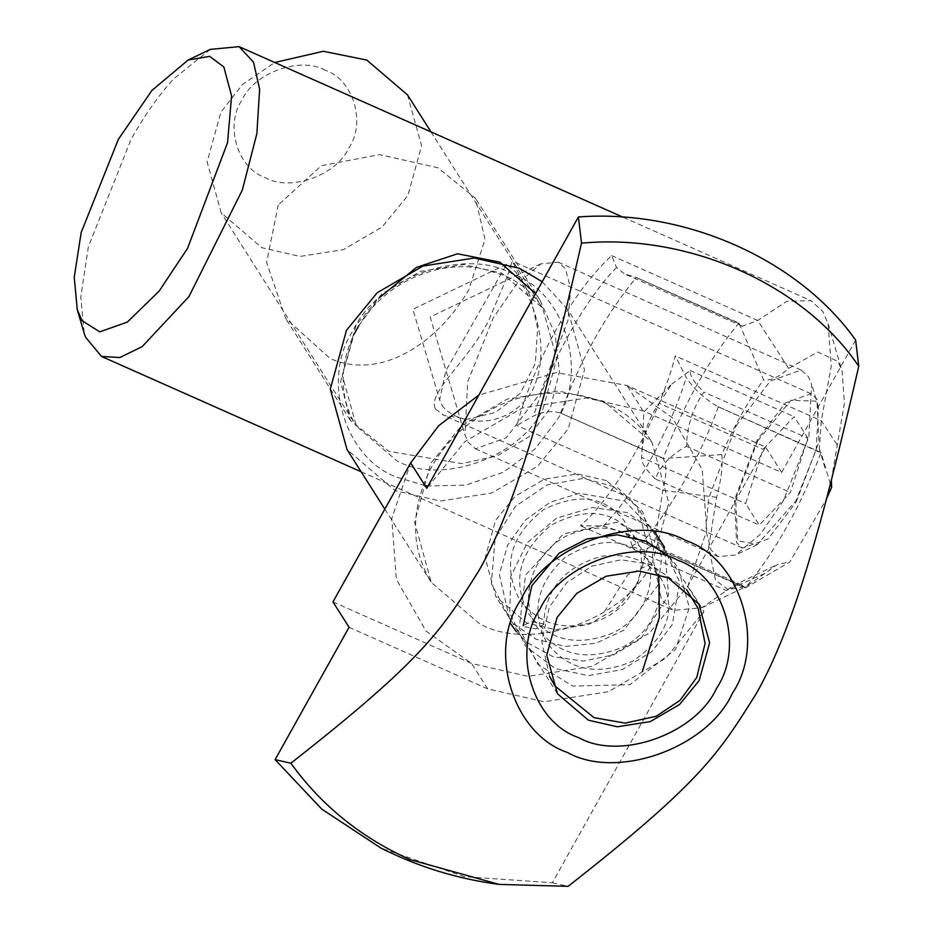 <?xml version="1.0" encoding="UTF-8"?>
<svg xmlns="http://www.w3.org/2000/svg" width="933" height="933" viewBox="0 0 933 933"><rect width="100%" height="100%" fill="white"/><g stroke="black" fill="none" stroke-linecap="round" stroke-linejoin="round"><path stroke-width="0.7" stroke-dasharray="4.67 3.5" d="M441.95 405.027C452.108 422.276 504.17 435.314 532.008 391.195C555.648 343.204 526.247 289.615 516.112 272.331L506.561 264.307L445.857 370.716L439.653 399.93L441.95 405.027M407.488 94.863L421.599 145.781L407.919 195.452L382.052 227.069L343.437 249.624L300.041 256.435L261.916 247.723L221.226 212.934L207.114 162.015L220.794 112.333L242.627 84.367L274.757 62.499M542.201 281.719L567.765 309.558L584.49 369.911L568.279 428.772L537.618 466.255L491.854 492.986L440.423 501.044L395.242 490.723L347.018 449.496M606.415 480.565L577.469 473.952L544.522 479.119L515.203 496.239L495.563 520.252L485.172 557.969L495.889 596.63L526.783 623.046L555.73 629.658L588.688 624.492L617.996 607.371L637.647 583.358L648.027 545.642L637.309 506.981L606.415 480.565M332.964 601.902L471.585 663.468L528.055 676.367L592.35 666.29L649.555 632.877L687.889 586.029L765.573 447.024L626.953 385.457L556.313 372.617L478.839 395.091M855.631 340.09L781.679 472.425L643.059 410.858L586.577 397.959L522.293 408.036L465.089 441.449L426.754 488.297M781.679 472.425L765.573 447.024M325.419 70.313C300.274 56.143 254.312 72.599 241.857 100.228C224.62 125.733 237.565 168.348 265.404 177.713C290.548 191.883 336.51 175.427 348.965 147.799C366.202 122.293 353.257 79.678 325.419 70.313M349.07 627.303L487.679 688.869L544.161 701.768L608.456 691.691L665.661 658.278L703.983 611.43L552.336 882.77L464.424 876.658L380.944 848.085M552.336 882.77L568.104 886.35M632.457 547.03L644.785 550.202L652.587 545.35L652.307 544.359L639.98 541.187L632.177 546.085L632.457 547.03M543.368 623.827L543.636 624.574L535.822 628.889L523.53 626.486L523.25 625.705L531.075 621.425L543.368 623.827M535.577 293.592L540.055 300.204L555.193 334.282L559.368 371.975L550.353 408.013L528.848 436.854L497.324 455.852L461.812 463.619L388.898 451.304L350.376 420.445L340.592 381.749L354.108 334.166M358.867 325.535L379.649 297.475M278.256 204.957L266.605 262.383L285.685 318.386L330.014 358.424C381.585 381.305 438.767 341.945 468.856 289.615L485.02 239.303L475.352 198.146L437.764 167.707L379.533 154.61L321.384 165.701L278.256 204.957M435.583 409.039L443.77 415.383L467.783 419.139L495.365 412.468L520.497 393.108L535.309 363.31L537.63 328.416L530.434 296.601L512.299 261.088L506.864 277.428L488.589 320.742C467.561 362.226 426.498 392.851 435.583 409.039M830.37 483.912L820.982 452.47L717.932 406.625C704.648 399.021 694.094 389.341 686.268 377.597L675.27 355.858C660.016 416.491 615.407 496.298 580.349 525.687L603.289 526.06L624.002 532.498L642.627 542.435L745.234 588L741.758 584.816L733.443 585.597L702.036 607.698L673.288 610.404L661.485 599.732L652.412 555.94L662.85 490.315C666.71 475.585 666.838 465.042 663.246 458.663L663.176 458.57C683.178 405.097 708.427 359.928 738.924 323.04L742.4 326.223L757.759 320.486L786.741 301.347L810.882 300.624L822.684 311.295L828.142 323.774L831.268 366.051L821.308 420.725L819.337 448.761L820.982 452.47C800.981 505.931 775.743 551.111 745.234 588L789.878 561.958L826.416 499.062M718.375 406.905C698.385 460.366 673.136 505.546 642.627 542.435M721.815 454.593L663.176 458.57L560.266 412.922C551.076 410.555 542.166 411.593 533.524 416.013L516.8 425.436C526.049 392.245 539.356 359.975 556.721 328.638C574.25 297.534 592.572 273.194 611.721 255.619L616.503 267.549L624.644 273.929L636.318 277.463L738.924 323.04L763.591 379.859C747.683 401.645 733.758 426.556 721.815 454.593C722.877 466.348 721.127 480.588 716.591 497.312L708.672 547.135L715.553 580.373L728.195 589.656L746.342 586.425L777.749 564.313L789.878 561.958M560.581 412.992C580.571 359.532 605.82 314.351 636.318 277.463M210.333 49.379L173.468 79.048C158.563 95.446 144.405 115.61 130.982 139.542L88.39 246.674L80.763 297.032L84.215 333.256M796.315 501.791L818.964 441.962L816.876 399.079L810.999 393.761L785.423 402.869L757.153 440.026L734.504 499.866L736.592 542.738L742.47 548.056L768.046 538.959L796.315 501.791M831.338 480.145L844.435 402.998L842.056 370.914L837.916 361.444L817.728 351.998L788.642 368.418C778.985 377.072 770.635 380.886 763.591 379.859M757.701 440.889L735.682 499.05L737.711 540.732L757.339 544.592L795.767 500.928L816.247 449.648L818.404 407.126L815.757 401.085L790.869 400.304L757.701 440.889M736.044 425.996L770.238 381.061L801.167 370.051L808.281 376.477L811.57 383.988L808.888 436.901L783.405 500.706L760.453 534.189L735.601 555.03L718.282 556.663L711.168 550.237L705.861 530.387L708.648 498.374L736.044 425.996M540.51 392.828L567.905 320.451L570.693 288.437L565.386 268.587L558.272 262.161L540.953 263.794L516.112 284.647L493.149 318.118L467.666 381.935L464.984 434.836L468.273 442.347L475.387 448.773L506.316 437.775L540.51 392.828M807.85 438.253L794.17 416.689L763.066 449.344L745.619 503.563L759.287 525.127L790.403 492.472L807.85 438.253L703.89 392.082C692.857 407.838 687.05 425.914 686.443 446.301C670.862 454.872 660.494 465.754 655.328 478.956L759.287 525.127M686.443 446.301L790.403 492.472M655.328 478.956C645.566 469.451 641.006 462.267 641.659 457.392L745.619 503.563M659.095 403.173L671.865 384.023L643.898 411.908L641.659 457.403C642.266 437.006 648.073 418.929 659.095 403.173L763.066 449.344M671.865 384.023L690.21 370.518C689.557 375.381 694.117 382.577 703.89 392.082M690.21 370.518L794.17 416.689M425.028 485.557L397.878 477.521C345.023 459.736 320.439 378.821 353.187 330.387C376.839 277.917 464.098 246.674 511.855 273.579C564.722 291.364 589.294 372.29 556.558 420.713L534.901 449.1L503.412 472.156L465.765 485.125L428.037 486.011M543.076 408.654L556.756 358.983L542.644 308.065L501.954 273.276L463.829 264.564L420.433 271.363L381.819 293.918L355.951 325.547L342.271 375.218L356.383 426.136L397.073 460.925C441.017 485.685 521.314 456.937 543.076 408.654M487.679 688.869L471.585 663.468L426.008 631.046L396.315 579.218L391.79 518.386L410.648 462.896M643.059 410.858L626.953 385.457L672.53 417.879L702.222 469.707L706.748 530.539L687.889 586.029L703.983 611.43M479.539 623.71L431.314 582.472L414.579 522.118L430.801 463.258L461.462 425.775L507.225 399.044L558.657 390.985L603.838 401.307L652.062 442.534L668.798 502.887L652.587 561.759C626.789 618.987 531.623 653.053 479.539 623.71M604.491 611.57L627.746 574.891L650.173 564.278L656.517 569.678L658.733 574.285M603.289 526.06C634.23 494.91 669.707 431.431 686.268 377.597M616.503 267.549C585.574 298.712 550.097 362.191 533.524 416.013M739.158 323.681L636.014 277.393M788.642 368.418L757.759 320.486L611.721 255.619M716.591 497.312L662.85 490.315L516.8 425.436M764.827 573.41L726.399 590.554L580.349 525.687M836.878 444.505L821.308 420.725L675.27 355.858M745.747 587.685L642.184 542.155M717.932 406.625L821.075 452.902M560.266 412.922L663.83 458.465M506.561 264.296L412.864 309.289L439.63 399.942M430.953 131.88L542.644 308.065C533.653 294.012 521.255 283.282 505.464 275.888L481.766 268.459C466.862 265.742 451.444 266.255 435.513 269.975C406.66 277.358 383.265 292.682 365.351 315.96C349.059 338.294 341.746 361.829 343.414 386.577C344.592 401.143 348.919 414.334 356.383 426.136L221.226 212.934M698.887 604.106L637.309 506.981M557.467 693.755L495.889 596.63M384.816 509.126L431.314 582.472C409.972 546.691 410.252 507.832 432.142 465.905C446.382 441.216 466.803 422.043 493.417 408.362C547.683 379.299 621.203 392.49 652.062 442.534L567.765 309.558M652.599 545.42L642.767 511.902L617.716 487.737L583.638 478.349L547.135 484.927L515.378 506.386L495.096 538.586L491.341 583.731L512.054 622.696L536.125 639.257L565.281 646.464L595.767 643.292L623.862 630.207L658.162 584.909L661.742 557.981L655.246 532.498L624.865 501.149L579.311 493.335L550.342 502.152L525.256 520.171L507.552 545.28L499.353 574.296L510.643 623.617M516.147 631.419L526.982 642.452L553.036 656.715L583.253 661.124L613.727 654.849L640.621 638.965L668.576 595.184L664.471 547.1M654.534 531.717L627.186 512.567L592.49 507.459L556.674 518.107L527.437 542.551L510.759 576.302L509.721 612.748L525.547 646.184L555.298 668.588L588.373 675.655L622.404 669.532L652.074 651.479L672.331 624.434L679.656 582.11L662.5 544.825L616.9 522.27L563.322 534.026L525.547 575.055L519.18 628.48L537.898 664.366L572.617 686.093L629.927 684.682L675.527 649.45L689.335 607.546L677.976 567.357L669.649 557.083M632.177 546.027L624.725 521.535C605.692 496.309 578.705 492.309 543.787 509.535C510.316 535.542 502.117 565.363 519.203 598.998C539.834 626.346 568.034 632.807 603.791 618.381C638.277 601.843 650.896 559.998 633.95 536.078C614.299 510.281 586.752 506.619 551.321 525.092C519.168 551.24 511.529 580.711 528.393 613.494C549.024 640.843 577.212 647.304 612.981 632.866C647.455 616.328 660.086 574.483 643.14 550.563C625.996 527.063 600.887 521.967 567.824 535.297C532.16 552.289 517.593 599.639 537.571 627.979C558.202 655.328 586.39 661.789 622.148 647.362C656.645 630.825 669.276 588.98 652.319 565.06C630.906 537.805 601.867 535.215 565.2 557.293C536.708 583.626 530.562 612.025 546.761 642.487C567.894 670.256 596.56 676.483 632.761 661.159C667.41 637.297 676.996 610.089 661.52 579.51C648.855 560.861 629.087 553.071 602.217 556.15C564.593 566.459 545.07 589.283 543.647 624.632M549.607 676.39L541.758 641.461L549.315 607.161L566.599 582.798L591.884 566.121L620.993 559.812L650.173 564.278L686.536 589.598M350.365 420.456L285.661 318.398M540.067 300.193L475.375 198.134M742.4 326.223L624.655 273.929M361.129 471.76L673.288 610.404M623.291 217.307L810.882 300.624M741.758 584.816L624.002 532.51M810.999 393.761L512.299 261.088M742.47 548.056L443.77 415.383M824.912 467.643L819.337 448.761M733.443 585.597L777.749 564.313M702.036 607.698L746.342 586.425M828.142 323.774L842.056 370.914M757.339 544.592L735.601 555.03M818.404 407.126L811.57 383.988M801.167 370.051L558.272 262.161M718.282 556.663L475.387 448.773M540.953 263.794L430.195 316.987L464.984 434.836"/><path stroke-width="1.4" d="M274.757 62.499L323.343 51.28L366.797 60.074L407.488 94.863L430.953 131.88M384.816 509.126L347.018 449.496L330.282 389.143L346.493 330.27L377.154 292.787L422.917 266.057L474.361 257.998L519.541 268.319L542.201 281.719M667.993 577.69L698.887 604.106L709.605 642.767L699.214 680.484L679.574 704.485L650.254 721.617L617.308 726.784L588.361 720.171L557.467 693.755L546.75 655.094L557.129 617.378L576.781 593.365L606.088 576.244L639.047 571.078L667.993 577.69M478.839 395.091L438.545 425.821L410.648 462.896L332.964 601.902L349.07 627.303L275.107 759.637L290.874 763.217C425.168 657.94 441.671 629.845 478.956 570.623C493.825 544.639 508.368 510.164 522.585 467.223C537.886 419.908 553.024 366.937 581.516 243.163C688.286 233.133 803.43 284.273 858.757 366.296L855.631 340.09C798.566 259.386 685.044 208.969 578.402 216.946L581.516 243.163M410.648 462.896L426.754 488.297L578.402 216.946M858.757 366.296C830.253 490.07 815.127 543.053 799.814 590.367C785.598 633.309 771.055 667.771 756.185 693.767C718.9 752.989 702.397 781.073 568.104 886.35L499.108 884.402C457.683 878.968 418.287 866.862 380.944 848.085L321.768 809.121L275.107 759.637M677.743 560.243C723.716 575.708 745.094 646.091 716.614 688.216C696.041 733.851 620.142 761.025 578.6 737.618C532.626 722.154 511.249 651.77 539.729 609.646C560.301 564.01 636.201 536.837 677.743 560.243M685.848 540.534C740.779 559.019 766.32 643.105 732.3 693.429C707.715 747.951 617.04 780.42 567.404 752.453C512.485 733.979 486.944 649.893 520.964 599.557C545.537 545.035 636.224 512.579 685.848 540.534M499.108 884.402L410.03 859.608C361.083 837.612 321.36 805.482 290.874 763.217M354.108 334.166L358.867 325.535M379.649 297.475L416.445 267.433L457.52 253.776L499.843 262.138L535.577 293.592M84.215 333.256L85.498 337.128L101.499 356.441L119.809 357.537L142.213 346.598L188.909 296.636L242.358 190.005L256.878 133.547L259.631 89.171L253.508 62.161L239.07 46.65L210.333 49.379L188.186 60.004L209.692 56.365L223.85 67.013L231.606 95.994L227.535 142.726L187.533 248.388L159.018 291.259L127.285 322.107L99.773 331.868L82.069 320.695L77.276 309.721L74.243 277.218L81.183 232.492L118.386 139.32L151.904 90.443L188.186 60.004M826.416 499.062L831.653 487.224L830.37 483.912M831.653 487.224L831.338 480.145M428.037 486.011L425.028 485.557M658.733 574.285L659.351 617.378L642.382 671.34M510.643 623.617L516.147 631.419M664.471 547.1L654.534 531.717M669.649 557.083L646.126 541.268L617.238 534.819L586.915 538.947L559.112 553.199L531.81 585.749L523.25 625.646M686.536 589.598L698.117 608.386L705.091 643.467L696.753 677.475L680.04 700.345L656.179 716.287L625.122 723.122L594.111 717.687L554.995 686.023L549.607 676.39M101.499 356.441L361.129 471.76M239.081 46.662L623.291 217.307M77.276 309.721L84.227 333.291"/></g></svg>
